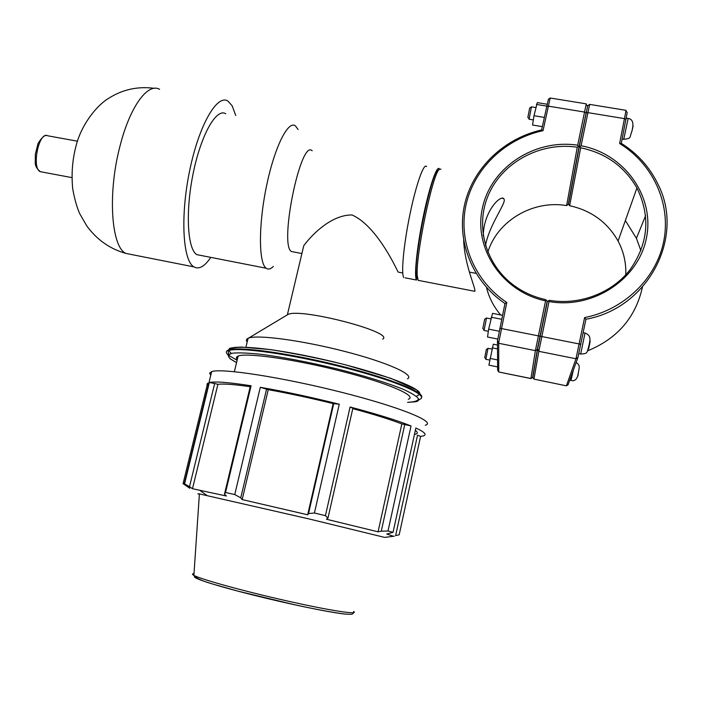 <?xml version="1.0" encoding="UTF-8"?>
<svg xmlns="http://www.w3.org/2000/svg" width="702" height="702" viewBox="0 0 702 702"><rect width="100%" height="100%" fill="white"/><g stroke="black" fill="none" stroke-linecap="round" stroke-linejoin="round"><path stroke-width="1.05" d="M483.239 235.723C483.66 211.767 500.114 194.902 503.817 198.596L504.326 200.096C504.071 206.142 489.206 225.702 485.468 245.498M293.699 251.957L291.488 251.535C278.834 245.446 300.798 138.355 312.153 150.798M402.737 272.973L398.131 272.078C396.902 269.954 377.176 225.947 352.009 214.97C330.774 214.724 310.925 235.872 303.755 245.726L302.193 252.308M405.203 277.852L416.523 280.037C413.926 276.772 416.839 247.78 423.087 217.436C429.291 187.039 436.89 164.803 439.338 168.805L439.487 169.05M403.817 277.58C400.939 274.271 403.58 245.279 409.81 214.996C416.005 184.661 423.859 162.513 426.588 166.558M273.368 266.435C270.682 269.12 268.296 269.726 266.216 268.243C258.687 263.32 258.345 225.614 266.4 186.6C274.359 147.517 288.074 120.007 295.419 125.869L298.113 129.545M201.026 255.467L196.867 254.65C187.443 249.394 185.24 211.75 193.217 173.175C201.07 134.53 216.506 107.643 225.763 113.785M210.793 257.38C204.607 266.549 198.973 269.708 193.892 266.874C182.853 260.758 180.168 216.558 189.593 170.963C198.885 125.289 217.085 93.84 227.904 101.053L232.169 105.8L235.74 115.514M189.803 488.294L183.064 483.634L207.652 383.143L208.757 383.538M207.652 383.143L206.958 384.398L208.134 386.056M251.088 385.775L250.316 386.267L224.473 494.164L225.535 492.497L251.088 385.775C228.957 382.362 215.049 381.274 209.345 382.52L184.573 483.836L189.505 486.697L214.672 383.476L209.345 382.52M250.202 386.723C233.994 384.389 223.227 383.59 217.901 384.327L214.672 383.476M333.775 403.36L308.529 513.557L314.426 513.013L339.268 404.22L333.152 403.597C310.258 397.964 288.627 393.322 268.252 389.68L260.302 387.293L234.749 494.559L240.751 497.832L266.602 388.961M339.268 404.22C311.179 397.2 284.854 391.558 260.302 387.293M415.338 434.248C417.936 433.573 417.936 432.274 415.338 430.361M420.603 436.407L417.532 435.231L395.63 535.582L399.175 534.801L420.603 436.407L422.929 436.021C427.272 434.871 424.912 432.204 415.856 428.001L393.05 532.3L386.784 534.047L393.568 536.275M404.782 424.394L381.283 531.195L388.013 530.984L411.039 425.947L401.842 423.929C390.075 419.392 373.718 414.303 352.781 408.643M411.039 425.947C397.306 420.437 376.992 414.119 350.087 407.002L325.43 515.637L327.957 518.173L352.869 408.266L350.087 407.002M401.842 423.929L378.071 531.818L326.448 519.243L327.957 518.173M381.283 531.195L378.071 531.818M333.152 403.597L307.678 514.794L242.172 499.587L240.751 497.832M308.529 513.557L307.678 514.794M268.252 389.68L242.172 499.587M224.473 494.164L226.43 496.024L192.488 488.715L189.505 486.697M217.901 384.327L192.488 488.715M425.28 425.228C437.083 422.271 400.71 407.204 341.26 392.216C281.897 377.176 221.384 367.936 211.671 371.612L209.617 373.157L210.749 375.368M394.34 536.179L384.643 537.399L308.766 518.875L199.403 493.91C197.165 493.488 197.157 493.594 199.386 494.217M393.05 532.3L388.013 530.984M325.43 515.637L314.426 513.013M234.749 494.559L225.535 492.497M184.573 483.836L183.064 483.634M408.266 399.254C417.839 396.103 388.434 383.204 341.435 371.235C294.524 359.222 246.244 352.422 238.136 356.089C236.162 356.879 235.881 358.038 237.285 359.582M382.66 339.136C395.454 332.441 300.395 307.546 287.96 314.487L286.793 315.18M407.458 378.861C415.373 375.079 387.881 362.513 344.84 351.448C301.886 340.338 257.248 334.433 248.517 338.145L248.069 338.329C246.191 339.206 245.893 340.435 247.174 342.014M543.032 130.66L541.611 129.958C503.466 138.54 472.49 168.682 464.461 205.151C456.476 241.602 472.455 281.458 504.966 303.518L497.455 340.874L497.639 370.27L498.745 371.92L498.727 342.673L506.791 302.474C474.192 280.879 458.046 241.242 465.988 204.984C473.955 168.708 504.992 138.812 543.032 130.66L550.184 98.008L586.258 103.861L577.676 145.2C534.678 138.592 490.952 167.48 482.432 207.959C473.323 248.306 502.079 291.786 545.559 300.868L535.398 350.64L530.914 378.597L532.59 377.509L537.328 349.403L547.121 301.544L546.498 300.43L545.559 300.868M473.648 291.084L474.798 291.304C476.21 288.899 464.856 266.462 463.645 240.4M533.546 372.823L533.932 370.761M491.883 349.096L488.013 348.324L485.828 359.301M484.757 357.555L486.381 349.394M497.446 345.024L493.313 344.199L488.89 365.137L497.613 366.909M497.56 359.924L489.917 358.38M497.472 348.912L492.146 347.832M538.294 345.577L542.567 324.701M490.847 318.866L486.504 318.024L484.055 330.449M482.853 328.448L484.67 319.234M502.474 315.312L492.523 313.355L488.671 329.133L487.513 337.013L497.7 339.048M499.14 331.212L488.671 329.133M501.64 319.27L491.198 317.216M529.089 119.226L531.432 106.853L535.74 107.538M529.641 108.117L527.895 117.295M527.79 117.146L529.027 118.857M542.313 126.65L532.528 125.017L534.003 115.707L537.284 102.624L547.051 104.221M546.647 106.107L536.407 104.422M544.261 117.41L534.003 115.707M582.116 132.336L586.486 111.592M548.332 300.789L547.332 301.588L537.618 349.034L532.792 377.457L533.924 379.115L538.917 350.86L549.017 301.535L548.332 300.789L549.271 300.324C579.334 305.475 611.705 293.322 630.001 269.796C648.42 243.515 650.728 216.242 636.933 187.978L618.076 241.032C607.388 222.244 591.242 210.477 569.638 205.721L568.532 204.159L579.387 146.016L580.677 147.797C605.703 153.062 624.455 166.453 636.933 187.978M580.08 146.648L581.081 145.779L589.636 104.387L626.052 110.346L619.629 143.524C652.693 163.689 671.094 203.159 663.846 240.751C656.633 278.334 624.148 309.88 584.608 317.576L585.933 319.252L577.93 357.52L568.058 384.766L566.391 385.837L533.924 379.115L566.347 385.819M549.017 301.535C592.786 309.459 638.723 279.414 646.507 237.618C654.896 195.919 623.876 153.501 581.081 145.779M584.608 317.576L575.982 358.766L566.426 385.758L568.129 384.67M625.772 274.798C626.245 262.873 623.683 251.623 618.076 241.032M589.636 104.387L587.732 105.704L579.387 146.016M569.638 205.721L580.677 147.797M585.933 319.252C647.849 308.266 685.152 237.618 658.213 184.705C649.991 167.506 637.679 153.712 621.288 143.331L627.202 112.531L626.061 110.942M619.629 143.524L621.288 143.331M625.368 220.533L636.407 238.311L640.908 250.658M642.435 287.118C635.696 317.365 617.435 338.592 587.644 350.807M533.467 373.455L532.599 377.509M546.498 300.43L545.823 299.657C534.863 297.279 524.868 292.98 515.821 286.767C485.617 265.961 474.403 225.983 488.864 193.927C503.15 161.785 540.891 141.76 577.272 147.218L566.628 205.589C532.871 199.772 497.437 220.779 487.811 252.158M486.477 287.39C488.987 297.595 493.725 306.783 500.684 314.961M498.824 372.007L530.914 378.501L532.607 377.413M577.676 145.2L578.272 146.341L579.176 145.981L586.433 111.583M577.272 147.218L578.272 146.341M570.384 194.278L568.348 204.124L566.628 205.589M547.121 301.544L545.858 308.74M506.791 302.474L504.966 303.518M548.402 99.254L541.611 129.958M568.348 204.124L579.176 145.981M419.401 280.598L418.146 280.352L417.242 275.746C415.461 256.879 432.107 175.702 439.022 169.551L440.961 169.085M438.566 169.866L437.328 170.744C430.528 176.79 414.347 255.712 416.119 274.14C416.295 277.369 416.812 279.019 417.655 279.098M41.927 171.99L40.383 171.7C31.204 168.471 38.961 130.669 47.745 135.793L77.474 141.199M131.73 254.572L125.948 253.431C111.153 247.271 107.345 192.532 120.34 144.805C130.318 105.993 148.087 82.432 159.6 89.338M236.837 356.87L237.82 357.379M416.391 396.253L419.612 394.454M419.778 393.813C421.27 387.364 370.112 369.296 313.513 357.309C256.888 345.235 219.586 344.287 231.397 353.396M237.118 360.293L228.545 355.291C225.675 352.966 225.588 351.237 228.264 350.114C236.986 346.13 286.039 352.536 336.925 365.04C387.873 377.5 424.85 392.128 421.56 397.35M407.59 402.334C419.805 401.623 414.803 401.579 417.199 401.404L419.559 399.394C430.344 395.796 397.613 381.221 344.533 367.681C291.549 354.08 237.153 346.542 228.106 350.763L228.554 353.571C229.975 354.501 225.667 352.711 230.08 358.757L236.548 362.653M236.548 362.644L230.142 358.766C227.536 356.116 228.404 354.238 232.722 353.15C239.119 352.588 248.736 353.001 261.574 354.378C283.687 357.309 308.845 362.153 337.048 368.901C363.969 375.684 387.46 382.941 402.939 389.18C411.662 393.094 416.856 396.305 418.506 398.815C418.085 400.842 414.452 402 407.59 402.307M353.554 611.442C359.705 615.136 330.396 610.705 287.162 600.947C243.998 591.242 200.851 579.299 193.884 575.368C191.997 574.341 192.032 573.78 193.998 573.674M194.761 576.5C191.146 577.711 215.338 585.582 252.343 594.857C289.259 604.141 330.405 612.618 344.814 614.031M570.98 380.449L573.332 370.244M578.387 372.938L577.886 376.026M580.686 354.036L585.012 333.038L583.23 332.687M589.083 345.586C591.295 334.836 589.654 345.287 588.548 348.991M631.914 131.371L633.134 125.991M626.351 118.129L628.15 118.427L623.753 139.294M540.189 336.232L580.896 344.296M537.548 349.447L538.838 351.325L575.982 358.766L577.93 357.52M586.205 112.925L587.907 112.627L624.631 118.656L626.087 119.472M537.328 349.403L535.398 350.64L498.683 343.278L497.42 341.418M539.978 336.197L499.754 328.229M546.577 106.423L548.209 106.116L584.512 112.066L585.994 112.89M71.911 177.615L40.383 171.7C36.653 168.699 34.951 165.444 35.276 161.943L35.337 154.291L38.031 143.524C41.523 137.829 44.349 135.153 46.499 135.512M469.41 272.104L476.053 273.376M502.009 198.28L503.817 198.596M301.895 253.545L291.488 251.535M266.216 268.243L196.867 254.65M193.892 266.874L125.948 253.431C109.995 248.947 96.964 239.812 86.855 226.018L79.765 213.759C76.93 207.459 74.587 199.157 72.718 188.856C71.253 174.043 72.385 159.635 76.114 145.63C81.248 125.184 96.271 105.572 109.003 98.087C122.824 89.417 137.925 86.162 154.308 88.32M206.976 495.48L199.508 490.128M228.106 350.763L228.264 350.114C230.976 347.543 227.369 348.771 234.758 347.402L241.33 347.069L270.858 349.64C297.446 353.975 322.288 359.02 345.384 364.786L390.847 378.325L416.769 389.97L419.954 393.971M353.589 612.679C352.193 614.461 353.045 614.504 345.603 614.11C335.144 612.934 316.839 609.547 296.341 605.15L238.224 591.207L213.97 584.397C202.588 581.203 195.893 578.194 193.884 575.368L199.403 493.91M211.671 371.612L184.24 483.783M303.755 245.726L287.381 314.759M287.96 314.487L248.517 338.145M248.069 338.329L245.937 347.165M238.136 356.089L234.363 371.683M569.743 380.194L571.033 380.458C575.017 381.493 577.439 379.027 578.281 373.052C579.317 367.243 580.361 365.426 576.158 362.434M484.67 357.432L485.775 359.02M486.346 349.412L488.013 348.324M485.775 359.284L489.663 360.073M578.904 353.676L580.756 354.045C587.644 353.475 586.74 353.659 588.925 345.761C590.549 338.531 590.794 335.354 585.082 333.055M482.73 328.282L483.985 330.045M484.617 319.261L486.504 318.024M483.985 330.431L488.346 331.3M529.589 108.143L531.432 106.853M533.336 119.928L529.027 119.217M628.202 118.436C632.906 119.147 634.082 123.57 631.73 131.704C629.334 138.189 631.502 138.32 623.815 139.312L622.156 139.031M537.618 349.034L538.917 350.86M645.629 215.646L636.407 238.311M530.905 378.571L498.753 371.999M587.425 106.107L586.188 104.396M497.455 340.874L498.727 342.673M548.315 99.315L550.184 98.008M416.119 274.14L417.242 275.746M437.328 170.744L439.022 169.551M474.798 291.304L418.146 280.352"/></g></svg>
